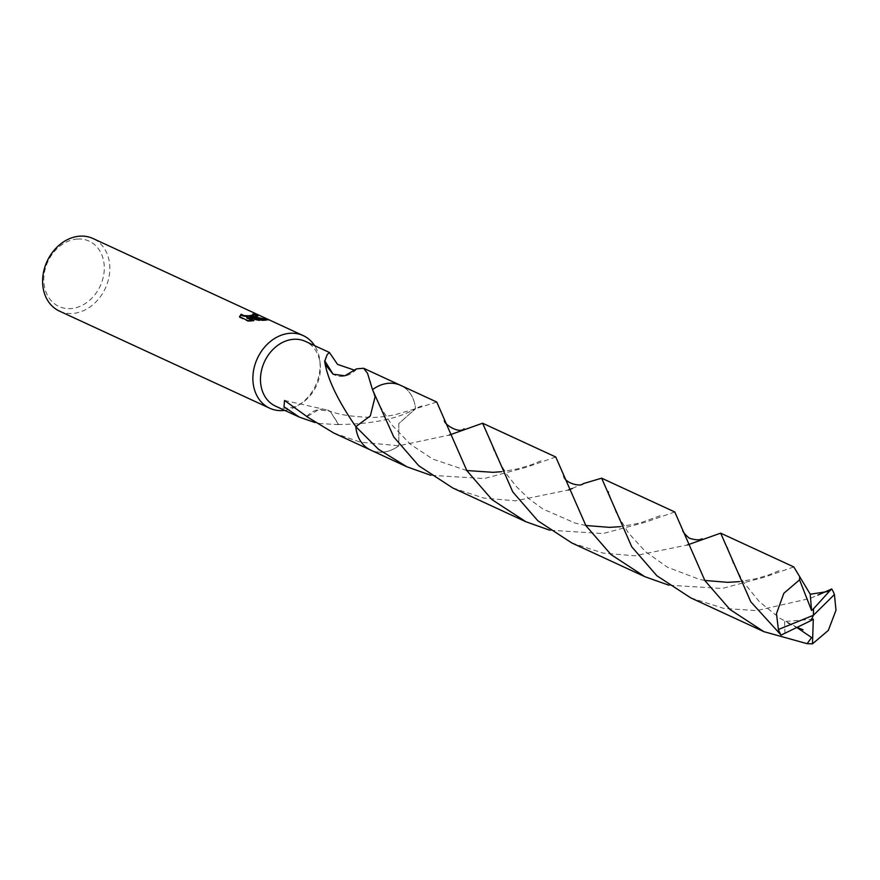 <?xml version="1.0" encoding="UTF-8"?>
<svg xmlns="http://www.w3.org/2000/svg" width="880" height="880" viewBox="0 0 880 880"><rect width="100%" height="100%" fill="white"/><g stroke="black" fill="none" stroke-linecap="round" stroke-linejoin="round"><path stroke-width="0.66" stroke-dasharray="4.4 3.3" d="M275.506 406.12A35.651 28.622 114.8 0 0 286.946 408.221A35.651 28.622 114.8 0 0 302.071 402.897A35.651 28.622 114.8 0 0 320.177 363.693A35.651 28.622 114.8 0 0 305.393 341.385M59.455 311.113A39.974 32.098 114.8 0 0 72.281 313.478A39.974 32.098 114.8 0 0 108.13 280.698A39.974 32.098 114.8 0 0 92.972 238.513M77.583 239.019A35.981 28.886 114.8 0 0 44 275.55A35.981 28.886 114.8 0 0 70.51 308.605A35.981 28.886 114.8 0 0 104.093 272.074A35.981 28.886 114.8 0 0 77.583 239.019M333.718 432.993L360.503 442.189L398.838 445.775L398.805 423.577L415.514 408.793A35.651 28.622 114.8 0 0 400.609 385.363A35.651 28.622 114.8 0 0 389.169 383.251A35.651 28.622 114.8 0 0 374.869 388.036A35.651 28.622 114.8 0 0 372.504 389.664L374.913 397.496M338.734 424.512A35.651 28.622 -65.2 0 1 338.503 424.622L330.231 411.378L338.734 424.512C371.987 424.149 397.573 418.913 415.514 408.793L415.503 408.793A35.651 28.622 114.8 0 0 389.169 383.251A35.651 28.622 114.8 0 0 374.869 388.036L374.869 388.036M355.828 426.668A35.651 28.622 114.8 0 0 356.07 428.747L356.07 428.758A35.651 28.622 114.8 0 0 382.173 452.199A35.651 28.622 114.8 0 0 398.838 445.775L449.339 435.05M356.07 428.747A35.651 28.622 114.8 0 0 370.722 450.087A35.651 28.622 114.8 0 0 382.162 452.199A35.651 28.622 114.8 0 0 398.838 445.775L398.805 423.555L415.514 408.782A35.651 28.622 114.8 0 0 400.62 385.352M338.503 424.622L320.177 423.566L314.996 422.532M253.847 314.809A39.314 31.559 114.8 0 0 252.736 314.688L253.748 315.359M252.736 314.688L252.802 314.039M239.558 316.756L239.437 317.405L247.973 321.354L248.05 320.672M239.437 317.405L239.514 316.734M249.656 317.658L257.675 316.063M246.851 317.966L259.336 320.782L268.213 320.386L266.596 319.847M247.973 321.354L253.77 321.167L252.516 320.584M253.77 321.167L253.847 320.507M259.336 320.782L259.402 320.133M268.213 320.386L268.279 319.715M306.724 416.427A23.76 19.074 -65.2 0 1 327.448 410.069A23.76 19.074 -65.2 0 1 330.253 411.389L318.461 409.783L306.911 416.702M354.97 370.326L356.62 369.149A35.651 28.622 114.8 0 0 356.444 368.874M324.61 361.053L325.578 364.859M356.62 369.149A23.76 19.074 -65.2 0 1 333.102 374.187M284.735 410.377A39.974 32.098 114.8 0 0 299.519 404.613A39.974 32.098 114.8 0 0 319.825 360.635A39.974 32.098 114.8 0 0 314.622 345.642M690.767 597.883L723.613 608.355L756.624 610.632L810.337 598.367L817.839 595.133M436.755 402.039L415.514 408.782M572.308 488.444L583.088 483.692M674.784 511.973L645.447 522.214L603.02 533.544L549.769 530.222M793.804 566.929L764.456 577.181L722.161 588.489L668.8 585.189M571.736 542.916L603.13 553.102L634.711 555.775L687.379 544.973M555.775 457.006L526.427 467.258L484.154 478.566L430.771 475.277M784.927 633.468L784.597 621.522L797.038 627.605M370.722 450.098A35.651 28.622 114.8 0 0 398.838 445.786M374.924 397.518L372.504 389.664M452.738 487.96L483.945 498.113L515.482 500.819L568.348 490.006M813.307 619.146L784.597 621.522M810.876 620.609L813.428 615.263M239.514 316.602L239.448 317.273M257.994 315.777L257.928 316.437M284.537 400.444L327.448 410.069M421.949 405.834L413.083 409.519L394.713 414.821C385.407 416.592 378.026 417.45 372.581 417.417C352.165 416.922 337.194 414.524 327.657 410.212M373.67 392.238L370.315 381.931M325.094 363.297L325.919 365.937M320.177 363.693L319.825 360.635M302.071 402.897L299.519 404.613M797.291 627.484L779.867 618.255L759.319 601.7L743.039 581.559L733.139 563.101L727.507 547.327M660.088 515.713L639.826 523.061L620.51 526.658M585.783 525.481L575.201 523.116L542.861 508.97L529.012 498.872L516.45 486.651L507.397 475.189L500.203 463.584L493.68 449.757L489.489 437.448M778.998 570.713L768.603 574.97L756.162 578.71L739.53 581.625M704.803 580.448L699.402 579.359L667.469 567.226L645.645 551.782L628.485 533.027L616.11 512.468L608.498 492.393M540.925 460.812L531.366 464.761L518.111 468.787L501.49 471.702M466.774 470.525L432.729 459.063L410.355 444.224L391.831 424.919L379.434 405.317L373.67 392.216"/><path stroke-width="1.32" d="M314.622 345.642A39.974 32.098 114.8 0 0 303.248 335.621A39.974 32.098 114.8 0 0 290.411 333.256A39.974 32.098 114.8 0 0 254.573 366.036A39.974 32.098 114.8 0 0 269.72 408.21A39.974 32.098 114.8 0 0 282.557 410.586A39.974 32.098 114.8 0 0 284.735 410.377M374.913 397.496L370.326 415.899L355.828 426.657C337.634 400.323 327.217 378.455 324.61 361.053A35.651 28.622 -65.2 0 1 324.83 360.954L327.184 354.618L329.406 352.473L305.393 341.385A35.651 28.622 114.8 0 0 293.953 339.273A35.651 28.622 114.8 0 0 261.998 368.5A35.651 28.622 114.8 0 0 275.506 406.12L299.519 417.197L284.009 406.802L284.537 400.444L306.724 416.427A35.651 28.622 114.8 0 0 306.911 416.702L333.718 432.993L370.227 449.856M254.342 316.602L249.722 317.009L255.365 317.075L268.279 319.715L259.402 320.133L246.928 317.306L253.847 320.507L248.05 320.672L239.514 316.734L241.142 314.226L243.848 315.59L248.644 315.821L253.847 314.875L252.802 314.039A39.974 32.098 -65.2 0 1 256.234 314.567L257.994 315.777L254.342 316.602M303.248 335.621L92.972 238.513A39.974 32.098 114.8 0 0 80.135 236.148A39.974 32.098 114.8 0 0 44.297 268.928A39.974 32.098 114.8 0 0 59.455 311.113L269.72 408.21M325.578 364.859L333.113 374.198L344.883 375.793L356.444 368.874L363.605 368.269L367.51 373.241L372.504 389.675L393.745 436.92L418.781 465.784L452.738 487.96L525.877 521.741L492.041 499.664L466.884 470.701L436.755 402.039L400.62 385.352A35.651 28.622 114.8 0 0 372.504 389.664A35.651 28.622 114.8 0 1 374.869 388.036M430.771 475.277L406.868 466.785L378.543 449.328L355.828 426.657A35.651 28.622 114.8 0 0 356.07 428.758M406.868 466.785L370.722 450.098A35.651 28.622 114.8 0 1 355.828 426.657A35.651 28.622 114.8 0 0 355.828 426.668M314.996 422.532L299.519 417.197M253.748 315.359L246.081 316.47L242.044 315.755L241.142 314.226M241.076 314.886L239.558 316.756M257.675 316.063L256.168 315.227A39.314 31.559 114.8 0 0 253.847 314.809M256.168 315.227L256.234 314.567M266.596 319.847L249.656 317.658L249.722 317.009M252.516 320.584L246.851 317.966L246.928 317.306M329.406 352.473L337.557 364.397L354.97 370.326M324.83 360.954L333.113 374.198M817.839 595.133L831.721 588.951L829.411 591.283L810.238 594.22L793.804 566.929L720.665 533.159L750.794 601.81L781.099 635.096L810.931 620.631L813.428 615.263L778.404 629.508A35.651 28.622 114.8 0 0 781.099 635.096M829.411 591.283L813.516 608.784L813.428 615.263L834.416 594.539A35.651 28.622 114.8 0 0 831.721 588.951M834.416 594.539L836 610.214L828.311 630.421L812.482 643.852L807.092 643.676L763.906 631.664L729.982 609.51L704.913 580.624L674.784 511.973L601.634 478.181L631.774 546.843L656.854 575.74L690.767 597.883L763.906 631.664M583.088 483.692L601.634 478.181M778.404 629.508L776.468 613.657L783.827 593.307L799.568 579.843L799.634 577.555M687.379 544.973L720.665 533.159M668.8 585.189L644.897 576.708L611.028 554.609L585.904 525.657L555.775 457.006L482.625 423.225L512.765 491.887L537.845 520.784L571.736 542.916L644.897 576.708M449.339 435.05L482.625 423.225M549.769 530.222L525.877 521.741M797.038 627.605L811.602 637.549L807.092 643.676M355.828 426.657L370.326 415.921L374.924 397.518M568.348 490.006L572.308 488.444M813.516 608.784L811.558 610.467L810.238 594.22M810.964 620.554L813.307 619.146L812.482 643.852M813.461 608.762L813.428 615.263M811.558 610.467L799.568 579.843M253.847 314.875L253.781 315.524M400.114 385.132L363.605 368.269M370.469 382.514L370.315 381.931M803.055 629.783L797.291 627.484M702.031 538.703C699.787 540.342 695.541 540.166 689.304 538.175C684.706 534.325 682.484 531.476 682.605 529.628M620.51 526.658L609.378 527.362L585.783 525.481M464.079 428.747C459.569 434.401 442.013 423.467 444.598 419.749M739.53 581.625L727.595 582.329L704.803 580.448M608.498 492.393L608.333 491.766M583.176 483.659C580.778 487.333 563.255 482.944 563.662 474.958M501.49 471.702L492.965 472.329L466.774 470.525"/></g></svg>
